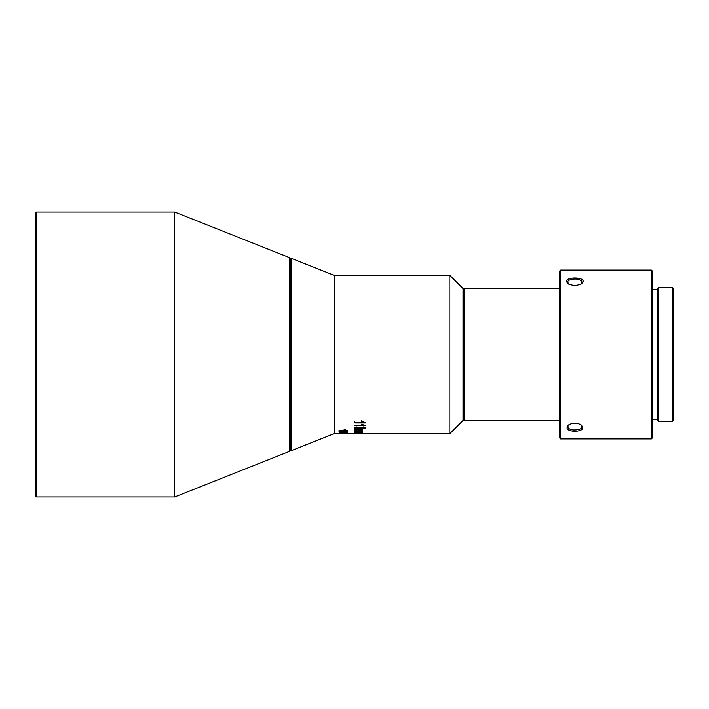 <?xml version="1.0" encoding="UTF-8"?>
<svg xmlns="http://www.w3.org/2000/svg" width="709" height="709" viewBox="0 0 709 709"><rect width="100%" height="100%" fill="white"/><g stroke="black" fill="none" stroke-linecap="round" stroke-linejoin="round"><path stroke-width="1.06" d="M36.505 496.965L35.45 495.91L35.45 213.09L36.505 212.035L36.505 496.965L174.671 496.965L174.671 212.035L289.352 257.553L289.352 451.447L174.671 496.965M341.933 433.642L334.214 433.642L334.214 275.358L291.319 258.333L290.336 258.998L290.336 450.002L290.336 258.998L289.352 257.553M449.834 275.358L463.021 288.545L463.021 420.455L449.834 433.642L449.834 275.358L334.214 275.358M365.454 422.413L354.863 422.413L363.114 422.413L361.555 421.314L362.804 421.314L365.454 422.936L354.863 422.936L354.863 421.882M363.114 425.152L361.555 424.186L365.454 425.613L354.863 425.613L354.863 425.152L363.114 425.152L362.228 424.177M362.503 429.557L361.43 429.557L362.671 430.088L361.342 430.62C362.804 430.859 363.035 431.134 362.042 431.444L354.863 431.559L361.342 431.205L354.863 430.664L361.12 430.301L361.262 429.814L354.863 429.246L362.503 429.557M362.671 431.063L361.546 431.081M361.342 431.205L361.014 430.319M361.12 430.301L361.262 429.317L360.42 429.175M362.503 432.091L361.43 432.091C363.097 432.339 363.07 432.552 361.342 432.72C362.795 432.853 363.035 432.995 362.042 433.146L354.863 433.199L361.342 433.031L354.863 432.738L361.262 432.242L354.863 431.896L362.503 431.896M361.43 431.896L361.43 432.091C363.097 432.339 363.07 432.552 361.342 432.72C362.795 432.853 363.035 432.995 362.042 433.146L362.042 432.791M361.342 433.031L361.014 432.543M361.12 432.534L361.262 431.896M365.41 433.642L354.863 433.367L365.41 433.642M365.357 427.554L365.108 428.254L364.834 427.226L365.108 428.254L357.061 428.697L354.899 428.183L354.677 427.288M355.918 428.041L355.306 427.864L355.306 428.378L355.776 427.066L364.834 427.226M345.637 430.266L344.388 429.769L347.507 430.505L339.035 430.505L345.637 429.893M344.92 429.769L345.567 430.248M339.035 431.515L347.366 432.065L347.366 431.081L346.364 431.081L346.364 431.852L339.035 431.32M340.799 432.907L339.381 432.8L339.762 432.348L347.233 432.765L340.799 432.782M340.799 433.642L347.233 433.633L340.799 433.642M345.132 433.155L339.54 433.128L344.273 433.341C346.834 433.367 347.126 433.305 345.132 433.155C347.126 433.305 346.834 433.367 344.273 433.341M291.319 258.333L291.319 450.667L334.214 433.642M346.045 433.58L340.426 433.58L345.965 433.633M345.965 432.765L340.426 432.455L345.965 432.765L346.045 432.304M340.426 432.295L340.426 432.765M346.364 431.329L346.364 430.585M346.559 432.065L346.364 431.542M347.366 430.585L347.366 431.568L346.559 431.568M364.382 427.828L356.609 427.359L356.609 428.263L363.522 428.263L363.628 426.924M363.522 427.74L363.628 426.853M364.382 427.802L364.16 427.031M355.306 427.864L354.784 427.554M365.108 427.74L364.204 428.041M356.609 426.915L356.609 428.263M356.024 427.013L355.989 427.554M361.43 431.63C363.097 431.852 363.07 432.038 361.342 432.189M361.12 429.778L361.262 429.317M361.342 430.726L361.014 430.257L361.342 430.726M362.467 429.867L361.555 430.071L361.555 429.548M364.568 425.09L363.114 425.09M363.114 422.413L361.555 420.818M651.394 438.924L651.394 270.076L560.633 270.076L560.633 438.924L651.394 438.924L652.448 437.87L652.448 271.13L651.394 270.076M574.884 431.382C567.235 430.691 565.188 428.52 568.733 424.842C572.845 422.626 576.949 422.626 581.043 424.851C584.571 428.52 582.514 430.7 574.884 431.382L574.884 429.955C577.348 429.929 582.381 429.122 582.009 426.721L581.017 424.833M574.884 285.851L568.724 284.149C558.045 275.943 591.731 275.943 581.043 284.149L574.884 285.851M658.776 421.509L657.722 420.455L657.722 288.545L658.776 287.491L658.776 421.509L672.495 421.509L672.495 287.491L658.776 287.491M672.495 287.491L673.55 288.545L673.55 420.455L672.495 421.509M560.633 438.924L559.578 437.87L559.578 271.13L560.633 270.076M581.017 284.167L582.009 282.253C582.009 280.977 579.696 278.867 574.893 279.045C572.402 279.071 567.386 279.887 567.758 282.279L568.751 284.167M568.733 424.851L567.758 426.756C567.758 428.023 570.08 430.141 574.884 429.955M559.578 288.545L464.076 288.545L464.076 420.455L559.578 420.455M362.228 424.7L362.228 424.186M362.228 421.899L362.228 421.376M36.505 212.035L174.671 212.035M291.319 450.667L290.336 450.002L289.352 451.447M449.834 433.642L343.289 433.642M346.657 433.27L346.657 432.756M343.927 433.252L343.927 432.729M339.735 433.279L339.735 432.756M346.648 433.607L346.648 433.084M339.735 433.607L339.735 433.084M346.648 432.605L346.648 432.082M339.735 432.605L339.735 432.082M365.454 427.802L365.454 427.288M355.741 427.811L355.741 427.288M361.555 432.384L361.555 431.878M361.555 432.951L361.555 432.455M361.555 431.045L361.555 430.558M657.722 289.6L652.448 289.6M657.722 419.4L652.448 419.4M463.021 419.4L464.076 420.455M463.021 289.6L464.076 288.545"/></g></svg>
